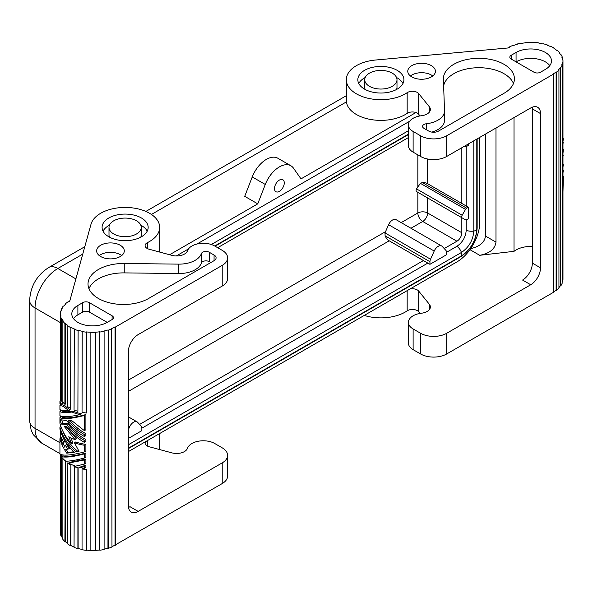 <?xml version="1.0" encoding="UTF-8"?>
<svg xmlns="http://www.w3.org/2000/svg" width="593" height="593" viewBox="0 0 593 593"><rect width="100%" height="100%" fill="white"/><g stroke="black" fill="none" stroke-linecap="round" stroke-linejoin="round"><path stroke-width="0.89" d="M479.744 137.383L479.744 222.405A32.252 18.62 -60 0 1 456.936 261.906L128.384 451.592M290.904 165.773A23.038 13.298 120 0 0 265.279 184.467L252.247 176.944A23.038 13.298 120 0 1 277.872 158.249L290.904 165.773A23.038 13.298 120 0 1 293.491 168.175L301.014 178.878L415.952 112.522M169.613 254.745L257.755 203.859L244.724 196.335L252.247 176.944M409.933 289.043A6.908 3.988 0 0 1 418.688 291.074L418.688 311.77A6.908 3.988 0 0 0 407.169 310.865A34.557 19.947 180 0 1 364.25 315.417M470.701 248.623C479.796 246.51 484.718 242.322 485.467 236.051L485.467 134.085M495.985 128.006L495.985 242.129C495.007 249.082 489.573 253.47 479.693 255.294L514.02 251.336L514.02 117.599M147.538 248.645L147.538 242.567A6.908 3.988 180 0 0 145.115 245.606A6.908 3.988 180 0 0 149.102 249.223L171.926 255.368A11.059 6.382 0 0 0 187.329 251.121L187.662 250.35A16.122 9.31 0 0 1 198.996 243.619A16.122 9.31 0 0 1 214.718 246.006L222.212 250.335A18.427 10.637 180 0 1 227.608 257.859L227.608 278.547A18.427 10.637 180 0 1 222.212 286.071L138.162 334.6A13.824 7.983 120 0 0 128.384 351.523L128.384 505.762A13.824 7.983 -60 0 0 131.246 512.093A13.824 7.983 -60 0 0 138.162 511.403L222.212 462.881A18.427 10.637 0 0 0 227.608 455.357A18.427 10.637 0 0 0 222.212 447.834L214.718 443.505A16.122 9.31 0 0 0 198.996 441.118A16.122 9.31 0 0 0 187.662 447.841L187.329 448.619A11.059 6.382 0 0 1 171.926 452.867L149.102 446.722A6.908 3.988 180 0 1 145.115 443.104A6.908 3.988 180 0 1 145.582 441.666M420.615 353.977L413.121 349.648A16.122 9.31 180 0 1 408.399 343.065L408.399 322.377A16.122 9.31 180 0 0 413.121 328.959L420.615 333.281L420.615 353.977A18.427 10.637 0 0 0 446.677 353.977L553.536 292.282L553.21 73.903A31.792 18.353 0 0 0 556.115 71.975L556.486 72.131A32.252 18.62 0 0 0 558.94 69.952L558.532 69.826A31.792 18.353 0 0 0 560.407 67.506L560.837 67.602A32.252 18.62 0 0 0 562.157 65.119L562.157 283.306A32.252 18.62 0 0 1 560.837 285.789L560.407 285.693L560.407 67.506M418.688 311.77L420.037 313.43M562.157 281.89A31.792 18.353 0 0 0 562.401 280.711L562.853 280.741A32.252 18.62 0 0 0 562.979 279.118L562.979 60.931A32.252 18.62 0 0 0 562.935 59.952L562.475 59.967A31.792 18.353 0 0 0 561.934 57.425L562.386 57.373A32.252 18.62 0 0 0 561.223 54.867L560.785 54.949A31.792 18.353 0 0 0 559.051 52.592L559.466 52.473A32.252 18.62 0 0 0 557.146 50.249L556.768 50.398A31.792 18.353 0 0 0 553.981 48.411L554.314 48.226A32.252 18.62 0 0 0 551.023 46.454L550.734 46.662A31.792 18.353 0 0 0 547.102 45.194L547.339 44.964A32.252 18.62 0 0 0 543.329 43.786L543.151 44.03A31.792 18.353 0 0 0 538.955 43.2L539.074 42.941A32.252 18.62 0 0 0 534.656 42.444L534.604 42.711A31.792 18.353 0 0 0 530.172 42.577L530.164 42.311A32.252 18.62 0 0 0 525.687 42.533L525.687 42.807M558.94 287.583A31.792 18.353 0 0 0 560.407 285.693M553.536 291.904A31.792 18.353 0 0 0 556.115 290.162L556.486 290.318A32.252 18.62 0 0 0 558.94 288.139L558.94 69.952M509.572 47.232L509.869 47.077A31.792 18.353 0 0 0 508.253 47.951L375.391 60.041A34.557 19.947 180 0 0 346.312 79.736L346.312 100.425A34.557 19.947 180 0 0 368.928 119.149A34.557 19.947 180 0 0 407.169 113.367A6.908 3.988 0 0 1 418.688 114.271L420.037 115.939M517.096 44.349L517.296 44.29A31.792 18.353 0 0 0 513.412 45.535L513.16 45.313A32.252 18.62 0 0 0 509.572 46.877M525.687 42.533L525.754 42.8A31.792 18.353 0 0 0 521.432 43.378L521.299 43.119A32.252 18.62 0 0 0 517.096 44.052M441.659 245.984L396.05 219.647A6.908 3.988 120 0 0 388.593 224.71L434.202 251.047A6.908 3.988 120 0 1 441.659 245.984A6.908 3.988 120 0 1 442.208 246.421L445.877 250.35A4.611 2.661 120 0 1 446.462 252.166L446.462 254.782L429.947 264.322L429.947 261.706A4.611 2.661 -60 0 1 430.54 259.208L434.202 251.047M429.947 264.322L389.223 240.81A6.908 3.988 -120 0 1 385.102 235.814L384.983 232.908L388.593 224.71M514.02 251.336A20.733 11.971 180 0 1 532.351 246.488M392.269 73.154A16.122 9.31 0 0 0 378.023 70.574A16.122 9.31 0 0 0 364.739 79.736A16.122 9.31 0 0 0 369.469 86.319A16.122 9.31 0 0 0 387.036 88.335A16.122 9.31 0 0 0 396.991 79.736A16.122 9.31 0 0 0 392.269 73.154M413.121 152.149L413.121 131.461A16.122 9.31 180 0 1 408.399 124.878L408.399 145.567A16.122 9.31 180 0 0 413.121 152.149L420.615 156.478A18.427 10.637 180 0 0 446.677 156.478L530.728 107.948A13.824 7.983 -60 0 1 537.636 107.266A13.824 7.983 -60 0 1 540.505 113.589L540.505 267.828A13.824 7.983 120 0 1 530.728 284.759L522.574 280.052A13.824 7.983 120 0 0 532.351 263.122L532.351 108.882A13.824 7.983 -60 0 0 532.232 107.214M418.688 291.074L429.332 304.253A11.059 6.382 180 0 1 430.37 306.952A11.059 6.382 180 0 1 421.979 313.148L420.637 313.341A16.122 9.31 180 0 0 408.399 322.377M420.615 333.281A18.427 10.637 0 0 0 446.677 333.281L446.677 353.977M530.728 284.759L446.677 333.281M420.393 183.333L422.305 182.555A6.908 3.988 180 0 1 427.62 183.711L468.344 207.224L466.691 208.18A2.305 1.327 120 0 0 465.535 209.396L462.162 215.237A2.305 1.327 120 0 0 462.162 217.898L416.553 191.561A2.305 1.327 120 0 1 416.553 188.9L420.393 183.333L465.535 209.396M464.756 146.041L465.535 146.486A2.305 1.327 120 0 0 466.691 146.375L468.344 145.418L468.344 143.966M461.828 217.698L461.828 232.752A6.908 3.988 -60 0 1 456.936 241.218L444.209 248.563M222.212 462.881L222.212 483.569A18.427 10.637 0 0 0 227.608 476.046L227.608 455.357M222.212 483.569L115.027 545.071A31.792 18.353 180 0 1 111.958 546.635M115.027 545.071L115.027 326.884A31.792 18.353 180 0 1 111.684 328.566L111.958 546.968A32.252 18.62 180 0 1 108.185 548.384L107.963 548.147A31.792 18.353 180 0 1 104.109 549.192M104.109 549.481A32.252 18.62 180 0 1 99.802 550.237L99.802 332.05A32.252 18.62 180 0 0 104.109 331.294L104.109 549.481M95.362 550.378A31.792 18.353 180 0 0 99.698 549.978L99.802 550.237M95.362 550.645A32.252 18.62 180 0 1 90.862 550.689L90.862 332.503A32.252 18.62 180 0 0 95.362 332.458L95.362 550.645M90.862 550.423A31.792 18.353 180 0 1 86.482 550.111L86.393 550.371A32.252 18.62 180 0 1 82.049 549.704L82.049 468.878A32.252 18.62 180 0 0 86.393 469.552L86.482 469.285A31.792 18.353 180 0 1 82.197 468.626L82.049 468.878M82.049 549.422A31.792 18.353 180 0 1 78.113 548.451L77.905 548.688A32.252 18.62 180 0 1 74.051 547.346L74.318 466.306A31.792 18.353 180 0 0 78.113 467.625L78.113 548.451M74.051 547.02A31.792 18.353 180 0 1 70.871 545.516L70.552 545.716A32.252 18.62 180 0 1 67.483 543.811L67.847 462.822A31.792 18.353 180 0 0 70.871 464.697L70.871 545.516M67.483 543.388A31.792 18.353 180 0 1 65.297 541.55L64.904 541.683A32.252 18.62 180 0 1 62.858 539.371L62.888 458.545M62.858 538.659A31.792 18.353 180 0 1 61.842 536.843L61.398 536.917A32.252 18.62 180 0 1 60.538 534.367L60.538 454.431M60.538 531.773L60.301 454.327M159.043 449.398A34.557 19.947 0 0 0 159.68 445.573L159.68 433.52M217.653 247.704L408.399 137.576M420.4 193.785L416.553 191.561M461.828 147.731L461.828 203.466M468.344 207.224L468.344 218.773L466.691 219.729A2.305 1.327 120 0 1 465.535 219.84L462.162 217.898M420.393 193.778L465.535 219.84M396.524 89.491A16.122 9.31 0 0 0 396.991 87.26L396.991 79.736M423.432 260.557L139.6 424.425M408.399 124.878A16.122 9.31 180 0 1 420.637 115.843L421.979 115.65A11.059 6.382 180 0 0 430.37 109.453A11.059 6.382 180 0 0 429.332 106.755L418.688 93.583A6.908 3.988 0 0 0 407.169 92.678A34.557 19.947 180 0 1 368.928 98.46A34.557 19.947 180 0 1 346.312 79.736M402.966 83.494A23.038 13.298 0 0 0 397.154 77.853A23.038 13.298 0 0 0 396.524 77.505M365.214 77.505A23.038 13.298 0 0 0 358.772 83.494M364.739 79.736L364.739 87.26A16.122 9.31 0 0 0 365.214 89.491M397.154 70.33A23.038 13.298 0 0 0 372.056 67.446A23.038 13.298 0 0 0 357.831 79.736A23.038 13.298 0 0 0 364.576 89.143A23.038 13.298 0 0 0 389.683 92.026A23.038 13.298 0 0 0 403.907 79.736A23.038 13.298 0 0 0 397.154 70.33M446.677 156.478L446.677 135.79A18.427 10.637 180 0 1 420.615 135.79L413.121 131.461M516.066 52.466A20.733 11.971 0 0 1 538.666 49.871A20.733 11.971 0 0 1 551.46 60.931A20.733 11.971 0 0 1 545.39 69.388L540.505 72.213A4.611 2.661 180 0 1 533.989 72.213L511.181 59.048A4.611 2.661 180 0 1 509.832 57.165A4.611 2.661 180 0 1 511.181 55.282L516.066 52.466L516.066 61.865A20.733 11.971 0 0 1 549.793 65.63M432.757 75.978A13.824 7.983 0 0 0 431.363 75.037A13.824 7.983 0 0 0 410.423 75.978M431.363 65.63A13.824 7.983 0 0 0 416.301 63.903A13.824 7.983 0 0 0 407.769 71.271A13.824 7.983 0 0 0 411.816 76.912A13.824 7.983 0 0 0 426.878 78.647A13.824 7.983 0 0 0 435.41 71.271A13.824 7.983 0 0 0 431.363 65.63M431.786 132.106A22.578 13.031 0 0 0 444.52 120.379A22.578 13.031 0 0 0 444.513 120.112M426.323 123.759A22.578 13.031 0 0 0 444.52 110.973A22.578 13.031 0 0 0 444.513 110.706L443.401 79.225A35.513 20.503 0 0 1 443.394 78.81A35.513 20.503 0 0 1 478.907 58.307A35.513 20.503 0 0 1 514.413 78.81A35.513 20.503 0 0 1 505.103 92.649L438.531 131.083A6.908 3.988 0 0 1 428.761 131.083L423.928 128.296A4.655 2.691 0 0 1 422.564 126.398A4.655 2.691 0 0 1 426.323 123.759L426.323 129.674M513.471 83.509A35.513 20.503 0 0 0 476.861 67.743A35.513 20.503 0 0 0 443.631 85.829M446.677 135.79L553.536 74.095M562.853 280.741L562.853 62.547L562.401 62.524A31.792 18.353 0 0 1 561.704 65.06L562.157 65.119M562.853 62.547A32.252 18.62 0 0 0 562.979 60.931M556.115 290.162L556.115 71.975M556.486 290.318L556.486 72.131M560.837 285.789L560.837 67.602M562.401 62.524L562.401 280.711M562.386 57.373L562.386 59.256M559.466 52.473L559.466 53.073M554.314 48.619L554.314 48.226M562.979 147.753L562.979 149.325M563.35 149.11L562.979 153.454M562.979 164.543L562.979 164.965M563.35 164.75L562.979 166.922M562.979 170.406L562.979 170.828M563.35 170.614L562.979 172.785M562.979 176.269L562.979 176.692M563.35 176.477L562.979 191.895M562.979 138.125A33.631 19.421 180 0 1 563.35 138.903L562.979 141.29M563.35 138.903L562.979 139.118M562.979 162.119L562.979 153.839M563.35 155.196L562.979 155.41M562.979 143.247L562.979 147.375M563.35 143.032L562.979 141.675M159.043 251.899A34.557 19.947 0 0 0 159.68 248.074L159.68 227.386A34.557 19.947 0 0 0 127.873 207.498A34.557 19.947 0 0 0 91.011 224.228L69.744 301.118M147.538 242.567A34.557 19.947 0 0 0 159.68 227.386M138.162 511.403L130.008 506.696A13.824 7.983 -60 0 1 128.503 507.43M227.608 257.859A18.427 10.637 180 0 1 222.212 265.382L115.353 327.077L115.353 545.264M111.958 328.781A32.252 18.62 180 0 1 108.185 330.19L108.185 548.384M107.963 548.147L108.185 330.19M107.963 329.96A31.792 18.353 180 0 1 103.938 331.042L104.109 331.294M99.698 549.978L99.802 332.05M99.698 331.791A31.792 18.353 180 0 1 95.317 332.191L95.362 332.458M86.482 331.924L86.393 413.01L86.482 331.924A31.792 18.353 180 0 0 90.885 332.236L90.862 332.503M85.896 459.086L85.896 463.215L84.362 464.097L75.57 466.15A33.631 19.421 0 0 1 68.603 463.029L69.907 462.273L85.896 459.086L84.362 459.968L68.603 463.029M62.977 403.344A31.792 18.353 180 0 1 61.464 400.453L59.93 401.342A33.631 19.421 0 0 0 61.561 404.159L62.977 403.344M63.066 431.608C66.016 439.028 70.841 445.536 77.55 451.132L78.787 450.873M85.896 444.335A31.792 18.353 180 0 1 75.726 441.963L74.392 442.734A33.631 19.421 0 0 0 84.362 445.224L85.896 444.335L85.896 451.051L84.362 451.933L84.362 445.224M63.066 437.478L64.659 441.059L63.273 443.646L64.555 446.499M84.362 451.933C71.746 455.239 63.607 455.973 59.93 454.119L59.93 438.694L61.368 443.208L61.368 437.56L63.303 441.844L61.88 444.454L63.614 448.078L65.289 445.321L66.609 444.557L69.27 448.427L67.965 449.175L64.259 449.249L66.742 453.156L68.054 452.4L73.858 451.792M66.045 449.272L68.054 452.4M85.896 465.164L85.896 467.336L84.362 468.225L84.362 466.054L85.896 465.164L79.477 467.284L84.362 466.054M66.045 426.463L76.304 438.776L74.955 439.554L64.259 426.449L66.742 426.441C71.457 433.053 77.327 438.368 84.362 442.378L84.362 440.421L85.896 439.539L85.896 441.496L84.362 442.378M70.797 437.812L73.013 443.015L71.694 443.779C65.779 437.456 61.85 430.622 59.93 423.276L59.93 417.628L61.464 416.746C64.837 418.769 72.976 418.043 85.896 414.559L85.896 429.762L84.362 430.651L84.362 415.448L85.896 414.559M69.885 420.333C74.37 425.915 79.707 430.362 85.896 433.676L85.896 435.625L84.362 436.515L84.362 434.558L85.896 433.676M61.85 420.296L62.791 423.269L68.054 423.728C72.791 430.414 78.736 435.685 85.896 439.539M61.464 410.66C63.199 411.95 67.172 412.15 73.376 411.253A31.792 18.353 180 0 0 81.36 413.795L79.936 414.618C69.618 416.961 62.954 417.309 59.93 415.678L59.93 411.549L61.464 410.66M85.896 453L85.896 457.129L84.362 458.018L84.362 453.89L85.896 453C74.829 456.024 67.128 456.973 62.791 455.847L61.368 456.669C65.86 457.692 73.525 456.766 84.362 453.89M59.93 405.464L61.464 404.582L64.867 405.634A31.792 18.353 180 0 0 70.233 409.681L68.929 410.438C64.496 410.838 61.494 410.556 59.93 409.593L59.93 405.464L63.518 406.413A33.631 19.421 0 0 0 68.929 410.438M86.393 413.01A32.252 18.62 180 0 1 82.049 412.335L82.197 331.265A31.792 18.353 180 0 1 78.113 330.264L77.905 411.32A32.252 18.62 180 0 1 74.051 409.985L74.318 328.945A31.792 18.353 180 0 1 70.871 327.329L70.552 408.347A32.252 18.62 180 0 1 67.483 406.45L67.847 325.461A31.792 18.353 180 0 1 65.297 323.363L64.904 323.496A32.252 18.62 180 0 1 62.858 321.184L63.288 321.08A31.792 18.353 180 0 1 61.842 318.656L61.398 318.73A32.252 18.62 180 0 1 60.538 316.18L60.997 316.143A31.792 18.353 180 0 1 60.76 313.905A31.792 18.353 180 0 1 60.76 313.586L60.301 313.586A32.252 18.62 180 0 1 60.694 310.999L61.153 311.036A31.792 18.353 180 0 1 62.146 308.545L61.709 308.464A32.252 18.62 180 0 1 63.318 306.04L63.74 306.151A31.792 18.353 180 0 1 65.89 303.912L65.504 304.261M61.842 456.395L61.842 456.024A31.792 18.353 180 0 1 61.316 454.705M61.842 457.314L61.842 536.843M65.297 460.776L65.297 541.55M86.482 469.285L86.482 550.111M78.113 330.264L77.905 411.32M70.871 327.329L70.552 408.347M65.297 323.363L65.297 404.189L64.904 404.322A32.252 18.62 180 0 1 62.858 402.01L62.858 321.184M61.398 318.73L61.398 399.549L61.842 399.482L61.842 318.656M63.518 406.413L64.867 405.634M84.362 464.097L84.362 459.968M61.561 404.159L59.93 403.514L59.93 401.342M66.742 453.156L74.355 452.259C67.009 445.365 62.198 437.656 59.93 429.139L59.93 427.182C62.443 436.492 67.861 444.735 76.193 451.918L79.039 451.31L74.392 442.734M76.193 451.918L77.55 451.132M59.93 427.182L60.931 426.604M65.289 445.321L67.965 449.175M61.88 444.454L63.273 443.646M63.303 441.844L64.659 441.059M61.368 437.56L62.725 436.774M59.93 438.694L61.368 437.864M79.477 467.284A33.631 19.421 0 0 0 84.362 468.225M71.694 443.779L68.766 436.73A33.631 19.421 0 0 0 74.955 439.554M59.93 417.628C63.607 419.481 71.746 418.754 84.362 415.448M84.362 436.515C77.327 432.497 71.457 427.19 66.742 420.578L60.063 419.666L61.368 424.091L66.742 424.484C71.457 431.096 77.327 436.411 84.362 440.421M84.362 430.651L71.16 420.178L68.121 420.496C72.635 426.285 78.054 430.97 84.362 434.558M60.063 420.103L60.464 419.866M61.368 424.091L62.791 423.269M66.742 424.484L68.054 423.728M59.93 411.549C61.902 412.728 65.949 412.884 72.064 412.016L73.376 411.253M72.064 412.016A33.631 19.421 0 0 0 79.936 414.618M61.368 456.669A33.631 19.421 0 0 0 65.875 461.221C70.678 461.109 76.838 460.042 84.362 458.018M61.398 399.549A32.252 18.62 180 0 1 60.538 396.999L60.538 316.18M60.301 438.479L60.301 430.518M60.301 426.967L60.301 424.647M60.301 417.413L60.301 415.886M60.301 411.334L60.301 409.8M60.301 405.249L60.301 403.722M60.301 401.12L60.301 313.586M61.709 309.457L61.709 308.464M65.504 303.764A32.252 18.62 180 0 1 68.21 301.689L68.558 301.867A31.792 18.353 180 0 1 70.07 300.933L69.744 300.74M61.842 456.024L61.398 456.091A32.252 18.62 180 0 1 60.797 454.535M61.398 456.091L61.398 456.654M61.398 456.714L61.398 536.917M65.26 460.739L64.904 541.683M64.904 460.865A32.252 18.62 180 0 1 62.858 458.545M70.871 464.697L70.552 545.716M70.552 464.89A32.252 18.62 180 0 1 67.483 462.992M78.113 467.625L77.905 467.862A32.252 18.62 180 0 1 74.051 466.521M77.905 548.688L77.905 467.862M86.393 550.371L86.393 469.552M86.393 332.184A32.252 18.62 180 0 1 82.049 331.517M77.905 330.501A32.252 18.62 180 0 1 74.051 329.159M70.552 327.529A32.252 18.62 180 0 1 67.483 325.624M64.904 323.496L64.904 404.322M178.775 264.13A22.578 13.031 180 0 0 201.375 253.626A4.655 2.691 180 0 1 204.592 251.58A4.655 2.691 180 0 1 209.24 252.247L214.066 255.034A6.908 3.988 180 0 1 216.089 257.859A6.908 3.988 180 0 1 214.066 260.675L149.718 297.827A35.513 20.503 180 0 1 110.661 303.097A35.513 20.503 180 0 1 88.009 283.988A35.513 20.503 180 0 1 124.248 263.492L178.775 264.13L178.775 273.536L124.248 272.891A35.513 20.503 180 0 0 88.957 288.687M100.691 256.539A13.824 7.983 180 0 1 96.644 250.898A13.824 7.983 180 0 1 105.176 243.523A13.824 7.983 180 0 1 120.238 245.257A13.824 7.983 180 0 1 124.285 250.898A13.824 7.983 180 0 1 115.754 258.274A13.824 7.983 180 0 1 100.691 256.539M141.416 217.979A23.038 13.298 0 0 0 116.31 215.096A23.038 13.298 0 0 0 102.092 227.386A23.038 13.298 0 0 0 108.838 236.792A23.038 13.298 0 0 0 133.944 239.676A23.038 13.298 0 0 0 148.161 227.386A23.038 13.298 0 0 0 141.416 217.979M112.099 319.553A4.611 2.661 0 0 0 113.448 317.67A4.611 2.661 0 0 0 112.099 315.787L112.099 319.553L107.207 322.37A20.733 11.971 180 0 1 84.614 324.964A20.733 11.971 180 0 1 71.812 313.905A20.733 11.971 180 0 1 77.891 305.447L82.775 302.623L82.775 312.029L77.891 314.846A20.733 11.971 180 0 0 73.48 318.611M112.099 315.787L89.291 302.623A4.611 2.661 0 0 0 82.775 302.623M107.207 322.37L89.291 312.029A4.611 2.661 0 0 0 82.775 312.029M128.384 416.842L137.05 421.845A6.908 3.988 120 0 1 137.598 422.283L141.267 426.211A4.611 2.661 120 0 1 141.853 428.035L141.853 430.651L128.384 438.427M201.375 253.626L201.375 263.033A22.578 13.031 180 0 1 178.775 273.536M210.811 262.558L209.24 261.654A4.655 2.691 180 0 0 204.592 260.979A4.655 2.691 180 0 0 201.375 263.033M99.298 255.598A13.824 7.983 180 0 1 120.238 254.656A13.824 7.983 180 0 1 121.632 255.598M147.22 231.151A23.038 13.298 0 0 0 141.416 225.503A23.038 13.298 0 0 0 140.778 225.155M109.475 225.155A23.038 13.298 0 0 0 103.034 231.151M109.001 227.386A16.122 9.31 0 0 0 113.723 233.968A16.122 9.31 0 0 0 131.298 235.984A16.122 9.31 0 0 0 141.253 227.386A16.122 9.31 0 0 0 136.531 220.804A16.122 9.31 0 0 0 122.284 218.224A16.122 9.31 0 0 0 109.001 227.386L109.001 234.91A16.122 9.31 0 0 0 109.475 237.141M140.778 237.141A16.122 9.31 0 0 0 141.253 234.91L141.253 227.386M137.05 421.845A6.908 3.988 120 0 0 129.593 426.908L128.384 426.211M128.384 429.599L129.593 426.908M265.279 184.467L257.755 203.859M274.5 188.544A6.908 3.988 120 0 0 275.93 191.709A6.908 3.988 120 0 0 279.385 191.369A6.908 3.988 120 0 0 284.269 182.903A6.908 3.988 120 0 0 282.839 179.738A6.908 3.988 120 0 0 277.517 181.591A6.908 3.988 120 0 0 274.5 188.544M176.299 255.961L188.492 248.919M196.958 244.034L409.704 121.209M418.169 116.324L419.651 115.465M214.71 245.999L408.399 134.174M211.33 244.509L408.399 130.734M476.802 139.088L476.802 229.328C475.89 240.61 470.783 249.468 461.465 255.894L128.384 448.197M466.224 146.56L466.224 206.001M466.224 219.921L466.224 230.21C465.675 237.044 462.577 242.404 456.936 246.295L446.462 252.336M473.822 140.808L473.822 231.055C473.088 240.143 468.967 247.274 461.465 252.448L128.384 444.75M427.827 263.099L141.853 428.205M75.822 278.858L57.855 268.488L82.694 254.145M151.437 214.451L346.408 101.892M407.169 290.637L407.169 310.865M479.693 255.294L469.96 249.675M495.985 242.129L485.467 236.051M385.45 231.7L128.384 380.12M389.223 240.81L128.384 391.402M540.505 267.828L532.351 263.122M413.121 328.959L413.121 349.648M422.305 182.555L466.691 208.18M427.62 159.006L427.62 183.711M417.843 154.877L417.843 186.669M416.553 188.9L462.162 215.237M385.102 235.814L429.947 261.706M384.983 232.908L430.54 259.208M456.936 241.218L422.727 221.463L410.964 228.261M429.332 309.65L429.332 304.253M417.843 192.31L417.843 212.998L401.187 222.62M461.828 232.752L427.62 212.998A6.908 3.988 -60 0 1 422.727 221.463A6.908 3.988 -120 0 1 417.843 212.998A6.908 3.988 180 0 1 427.62 212.998L427.62 197.951M540.505 113.589L532.351 108.882M407.169 92.678L407.169 113.367M420.615 156.478L420.615 135.79M418.688 93.583L418.688 114.271M511.181 55.282L511.181 59.048M429.332 106.755L429.332 112.151M222.212 286.071L222.212 265.382M89.291 302.623L89.291 312.029M77.891 305.447L77.891 314.846M209.24 252.247L209.24 261.654M214.066 260.675L214.066 255.034M124.248 263.492L124.248 272.891M60.301 322.562L35.046 307.982L35.046 428.361A32.252 18.62 120 0 0 41.725 443.127L33.223 434.632L31.103 429.969L29.65 420.837A18.427 10.637 0 0 0 35.046 428.361L59.93 442.726M147.538 446.144L147.538 440.532M48.641 267.569A18.427 10.637 -120 0 1 57.855 268.488A32.252 18.62 120 0 0 35.046 307.982A18.427 10.637 0 0 1 29.65 300.458C30.428 286.293 36.759 275.33 48.641 267.569L84.755 246.718M477.157 138.881L477.157 227.942A8.332 4.811 180 0 1 476.802 229.328A4.611 2.661 180 0 1 473.822 231.055A8.332 4.811 180 0 1 466.224 230.21M477.157 227.942C476.342 240.343 470.768 249.994 460.435 256.895A8.332 4.811 -120 0 0 461.465 255.894A4.611 2.661 -120 0 0 461.465 252.448A8.332 4.811 -120 0 0 456.936 246.295M444.52 120.379L444.52 110.973M60.76 313.905L60.76 316.165M60.76 397.866L60.76 400.861M60.76 403.915L60.76 404.989M60.76 410L60.76 411.068M60.76 416.078L60.76 417.153M60.76 426.1L60.76 426.708M60.76 431.963L60.76 438.22M41.725 443.127L59.93 453.638M29.65 420.837L29.65 300.458M145.878 211.434L346.312 95.71M460.435 256.895L128.384 448.605M215.066 246.206L408.399 134.589"/></g></svg>
